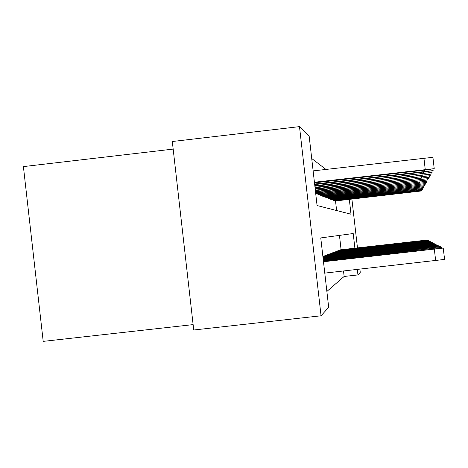 <?xml version="1.0" encoding="UTF-8"?>
<svg xmlns="http://www.w3.org/2000/svg" width="468" height="468" viewBox="0 0 468 468"><rect width="100%" height="100%" fill="white"/><g stroke="black" fill="none" stroke-linecap="round" stroke-linejoin="round"><path stroke-width="0.7" d="M173.166 149.099L23.4 166.596L43.202 341.377L193.12 324.611M354.884 248.18L353.211 233.526L320.767 237.925L328.682 307.33L321.054 315.783L193.734 330.004L172.306 141.511L299.491 126.623L309.167 136.182L317.076 205.546L351.006 214.215L349.315 199.374M325.939 169.41L311.711 158.512M336.615 210.536L335.527 200.959M316.269 193.032L316.356 193.787L317.222 194.091M318.497 193.945L318.579 194.659L319.398 194.945M320.609 194.805L320.691 195.484L321.469 195.759M322.622 195.63L322.698 196.273L323.435 196.531M324.535 196.408L324.605 197.016L325.307 197.268M326.354 197.145L326.418 197.73L327.091 197.97M328.091 197.853L328.156 198.409L328.799 198.637M329.747 198.526L329.811 199.058L330.42 199.274M331.332 199.169L331.391 199.678L331.976 199.889M332.847 199.783L333.462 200.468M334.298 200.374L334.889 201.029M326.875 291.441L344.138 276.465L343.512 270.995M341.09 249.742L339.452 235.392M323.511 256.54L323.47 256.183L324.265 255.902M325.547 255.756L326.266 255.136M327.477 255.013L328.162 254.44M329.314 254.305L329.963 253.761M331.063 253.633L331.677 253.118M332.725 252.995L333.315 252.504M334.31 252.387L334.872 251.901M335.825 251.807L336.363 251.345M337.276 251.252L337.785 250.807M338.656 250.719L339.148 250.31M339.984 250.21L340.458 249.818M321.054 315.783L299.491 126.623M351.895 199.076L357.47 247.888M359.892 269.147L360.261 272.341L357.938 274.915L357.312 269.439M344.138 276.465L357.938 274.915M324.78 273.107L444.6 259.418L443.208 248.022L323.452 261.472M443.301 248.069L323.487 261.752M417.754 250.842L388.779 254.218L417.778 251.023M314.42 182.245L434.222 168.655L424.967 170.083L314.49 182.836M313.127 170.89L432.923 157.312L434.222 168.644M408.78 171.464L379.735 175.003L408.728 171.85L416.017 170.82L408.78 171.464M323.359 260.641L441.903 247.373L323.388 260.898M417.204 250.058L389.189 253.317L417.228 250.228M323.271 259.863L440.599 246.718L323.3 260.103M416.695 249.321L389.575 252.474L416.713 249.479M314.625 184.041L433.128 170.592L424.183 171.955L314.689 184.591M408.529 173.306L380.443 176.723L408.476 173.669L415.52 172.68L408.529 173.306M314.818 185.72L432.099 172.399L314.876 186.235M408.289 175.032L381.104 178.331L408.242 175.371L415.063 174.424L408.289 175.032M323.189 259.132L439.37 246.109L323.212 259.36M416.216 248.631L389.932 251.685L416.227 248.777M323.107 258.441L438.218 245.53L323.136 258.658M415.76 247.981L390.271 250.942L415.777 248.122M323.037 257.798L437.13 244.992L323.06 257.997M415.332 247.373L390.587 250.245L415.35 247.502M314.999 187.294L431.139 174.102L315.052 187.779M408.067 176.652L381.73 179.841L408.026 176.968L414.63 176.056L408.067 176.652M315.163 188.774L430.232 175.693L315.216 189.23M407.856 178.173L382.309 181.262L407.856 178.173M315.321 190.166L429.384 177.196L315.373 190.593M407.663 179.607L382.859 182.596L407.663 179.607M322.967 257.184L436.106 244.477L322.99 257.377M414.935 246.794L390.885 249.584L414.946 246.917M315.473 191.482L428.577 178.612L315.52 191.886M407.476 180.952L383.38 183.86L407.476 180.952M322.902 256.61L435.141 243.998L322.92 256.792M414.554 246.25L391.172 248.964L414.566 246.367M315.613 192.717L427.822 179.952L315.66 193.103M407.3 182.233L383.871 185.053L407.3 182.233M324.201 255.908L434.228 243.541L323.534 256.16M414.192 245.735L391.441 248.373L414.209 245.846M316.426 193.816L427.103 181.221L317.152 194.097M407.137 183.438L384.333 186.176L407.137 183.438M326.202 255.159L433.362 243.108L325.57 255.393M413.852 245.25L391.693 247.818L413.864 245.355M318.649 194.682L426.424 182.421L319.334 194.957M406.979 184.579L384.772 187.247L406.979 184.579M328.097 254.446L432.537 242.693L327.501 254.668M413.531 244.782L391.932 247.285L413.542 244.881M320.755 195.513L425.775 183.561L321.411 195.764M406.832 185.667L385.193 188.259L406.832 185.667M329.905 253.767L431.753 242.307L329.337 253.978M413.226 244.343L392.161 246.782L413.232 244.436M322.756 196.297L425.166 184.644L323.376 196.537M406.686 186.697L385.591 189.224L406.686 186.697M331.625 253.124L431.01 241.933L331.081 253.323M412.934 243.922L392.383 246.303L412.94 244.015M324.663 197.04L424.581 185.673L325.254 197.274M406.552 187.68L385.965 190.143L406.552 187.68M333.263 252.509L430.303 241.582L332.742 252.702M412.653 243.524L392.588 245.846L412.665 243.612M326.477 197.753L424.026 186.65L327.038 197.976M406.423 188.61L386.328 191.014L406.423 188.61M334.825 251.919L429.63 241.242L334.333 252.106M412.39 243.144L392.787 245.407L412.396 243.225M328.208 198.432L423.493 187.586L328.747 198.643M406.306 189.505L386.667 191.845L406.306 189.505M336.316 251.363L428.98 240.921L335.843 251.538M412.132 242.781L392.974 244.992L412.144 242.857M329.858 199.081L422.99 188.481L330.373 199.28M406.189 190.353L386.995 192.641L406.189 190.353M337.744 250.825L428.366 240.611L337.293 250.994M411.893 242.43L393.155 244.594L411.899 242.506M331.438 199.701L422.505 189.335L331.929 199.889M406.072 191.166L387.311 193.401L406.072 191.166M339.107 250.31L427.775 240.318L338.674 250.474M411.659 242.102L393.331 244.214L411.67 242.172M332.953 200.292L422.042 190.148L333.421 200.474M405.967 191.944L387.609 194.126L405.967 191.944M340.411 249.824L427.214 240.037L340.002 249.976M411.436 241.78L393.494 243.851L411.448 241.851M334.398 200.86L421.598 190.932L334.848 201.035M405.867 192.687L387.896 194.823L405.867 192.687M434.345 249.198L435.649 260.594M425.231 169.451L423.926 158.061M408.687 171.469L408.728 171.85M386.989 173.979L387.036 174.353M433.239 248.461L433.31 249.034M441.903 247.379L441.991 248.11M432.21 247.771L432.268 248.303M440.599 246.724L440.675 247.408M424.429 171.37L424.289 170.159M433.122 170.58L432.947 169.036M408.435 173.318L408.476 173.669M387.457 175.74L387.498 176.091M423.68 173.16L423.552 172.031M432.099 172.394L431.935 170.949M408.207 175.044L408.242 175.371M387.896 177.384L387.937 177.717M431.239 247.122L431.297 247.625M439.37 246.109L439.446 246.753M430.326 246.513L430.385 246.987M438.218 245.536L438.288 246.139M429.472 245.94L429.519 246.384M437.13 244.992L437.2 245.565M422.978 174.845L422.856 173.78M431.139 174.096L430.981 172.733M407.991 176.658L408.026 176.968M388.305 178.928L388.341 179.238M422.317 176.424L422.2 175.424M430.232 175.687L430.086 174.412M407.786 178.179L407.815 178.472M421.691 177.91L421.586 176.968M429.384 177.196L429.244 175.986M428.665 245.402L428.711 245.823M436.112 244.483L436.17 245.021M421.106 179.308L421.007 178.425M428.577 178.612L428.448 177.471M427.898 244.893L427.945 245.285M435.141 243.998L435.199 244.507M420.556 180.636L420.457 179.794M427.822 179.952L427.699 178.87M427.179 244.407L427.22 244.782M434.228 243.541L434.281 244.021M420.03 181.888L419.942 181.093M427.103 181.221L426.986 180.198M426.494 243.951L426.535 244.308M433.362 243.108L433.415 243.565M419.533 183.07L419.451 182.321M426.424 182.421L426.313 181.449M425.845 243.518L425.88 243.857M432.537 242.693L432.59 243.132M419.065 184.199L418.983 183.485M425.775 183.561L425.669 182.637M425.225 243.103L425.266 243.424M431.753 242.307L431.806 242.722M418.614 185.269L418.538 184.591M425.166 184.644L425.061 183.766M424.64 242.711L424.675 243.021M431.01 241.933L431.057 242.33M418.187 186.287L418.117 185.644M424.581 185.673L424.488 184.837M430.303 241.582L430.349 241.956M417.784 187.253L417.713 186.638M424.026 186.65L423.932 185.854M429.63 241.242L429.671 241.599M417.397 188.177L417.333 187.592M423.493 187.586L423.405 186.826M428.98 240.921L429.021 241.266M417.029 189.06L416.965 188.499M422.99 188.481L422.908 187.756M428.366 240.611L428.407 240.944M416.678 189.903L416.614 189.37M422.505 189.335L422.428 188.639M427.775 240.318L427.81 240.634M416.339 190.71L416.28 190.201M422.042 190.148L421.966 189.487M427.214 240.037L427.249 240.336M416.017 191.482L415.958 190.991M421.598 190.932L421.528 190.295"/></g></svg>
